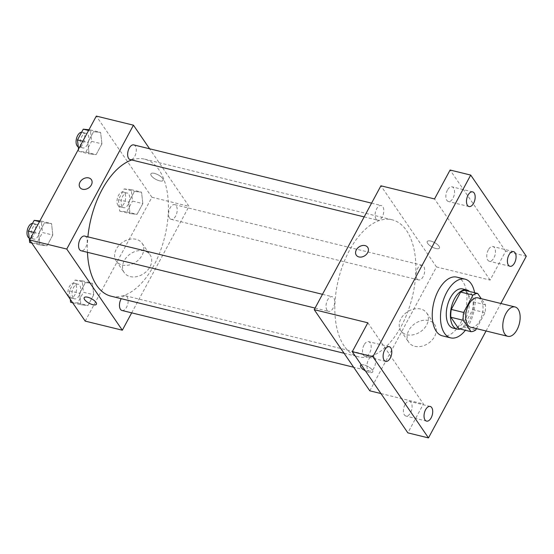 <?xml version="1.0" encoding="UTF-8"?>
<svg xmlns="http://www.w3.org/2000/svg" width="554" height="554" viewBox="0 0 554 554"><rect width="100%" height="100%" fill="white"/><g stroke="black" fill="none" stroke-linecap="round" stroke-linejoin="round"><path stroke-width="0.42" stroke-dasharray="2.77 2.08" d="M477.943 297.872A15.117 8.137 -76.2 0 1 482.25 314.492A15.117 8.137 -76.2 0 1 470.748 327.241M476.447 328.633L485.048 312.657A19.508 10.498 -76.2 0 0 485.47 304.832L481.26 298.689M458.65 328.64A19.508 10.498 -76.2 0 0 463.317 327.005L472.673 309.631A19.508 10.498 -76.2 0 0 473.095 301.798L465.298 290.414M460.305 329.041A20.152 10.845 103.8 0 0 472.507 312.11A20.152 10.845 103.8 0 0 469.515 291.446M462.645 288.939A20.152 10.845 -76.2 0 1 468.386 311.099A20.152 10.845 -76.2 0 1 453.054 328.093M472.673 309.631L485.048 312.657M463.317 327.005L475.685 330.039M473.095 301.798L485.47 304.832M474.591 292.692A30.235 16.274 -76.2 0 1 465.381 330.288M456.794 277.132A30.235 16.274 -76.2 0 1 465.402 310.365A30.235 16.274 -76.2 0 1 442.404 335.856M486.052 330.987L500.858 303.488M364.061 344.934A7.555 4.065 103.8 0 0 365.038 356.333A7.555 4.065 103.8 0 0 369.615 353.05A7.555 4.065 103.8 0 0 368.632 341.652A7.555 4.065 103.8 0 0 364.061 344.934M404.967 404.669A7.555 4.065 103.8 0 0 405.95 416.068A7.555 4.065 103.8 0 0 410.528 412.785A7.555 4.065 103.8 0 0 409.544 401.387A7.555 4.065 103.8 0 0 404.967 404.669M367.835 322.795L423.422 403.956L407.862 432.861M369.802 390.826L436.497 266.959L490.117 280.089L505.677 251.191L526.3 256.239M380.937 393.548L423.422 403.956M414.787 346.292A15.685 11.911 -34.4 0 0 431.947 340.225A15.685 11.911 -34.4 0 0 434.655 324.575A15.685 11.911 -34.4 0 0 414.981 323.605A15.685 11.911 -34.4 0 0 408.769 342.303A15.685 11.911 -34.4 0 0 414.787 346.292M505.677 251.191L450.09 170.03M488.337 249.833A7.555 4.065 103.8 0 0 489.321 261.232A7.555 4.065 103.8 0 0 493.891 257.949A7.555 4.065 103.8 0 0 492.915 246.551A7.555 4.065 103.8 0 0 488.337 249.833M447.424 190.105A7.555 4.065 103.8 0 0 448.408 201.504A7.555 4.065 103.8 0 0 452.985 198.221A7.555 4.065 103.8 0 0 452.002 186.823A7.555 4.065 103.8 0 0 447.424 190.105M490.117 280.089L434.53 198.934M344.235 346.112A70.538 37.97 -76.2 0 1 343.141 264.251A70.538 37.97 -76.2 0 1 392.142 219.799A70.538 37.97 -76.2 0 1 412.231 297.346A70.538 37.97 -76.2 0 1 358.576 356.824A70.538 37.97 -76.2 0 1 344.235 346.112M436.497 266.959L380.917 185.798M417.024 278.787A7.555 4.065 -76.2 0 1 416.906 270.02A7.555 4.065 -76.2 0 1 422.155 265.255A7.555 4.065 -76.2 0 1 424.309 273.565A7.555 4.065 -76.2 0 1 418.561 279.936A7.555 4.065 -76.2 0 1 417.024 278.787M327.026 310.219A7.555 4.065 -76.2 0 1 326.908 301.452A7.555 4.065 -76.2 0 1 332.158 296.688A7.555 4.065 -76.2 0 1 334.311 304.998A7.555 4.065 -76.2 0 1 328.564 311.369A7.555 4.065 -76.2 0 1 327.026 310.219M376.111 219.052A7.555 4.065 -76.2 0 1 375.993 210.285A7.555 4.065 -76.2 0 1 381.242 205.52A7.555 4.065 -76.2 0 1 383.396 213.83A7.555 4.065 -76.2 0 1 377.648 220.201A7.555 4.065 -76.2 0 1 376.111 219.052M374.601 357.565A7.555 4.065 103.8 0 0 373.064 356.416A7.555 4.065 103.8 0 0 367.316 362.794A7.555 4.065 103.8 0 0 369.47 371.097A7.555 4.065 103.8 0 0 374.719 366.339A7.555 4.065 103.8 0 0 374.601 357.565M439.003 246.184A6.925 2.535 -151.7 0 0 432.626 241.669A6.925 2.535 -151.7 0 0 427.231 241.509A6.925 2.535 -151.7 0 0 432.127 247.022A6.925 2.535 -151.7 0 0 439.433 248.074A6.925 2.535 -151.7 0 0 439.003 246.184A6.925 2.535 -151.7 0 0 432.626 241.676A6.925 2.535 -151.7 0 0 427.231 241.509A6.925 2.535 -151.7 0 0 432.127 247.029A6.925 2.535 -151.7 0 0 439.426 248.081A6.925 2.535 -151.7 0 0 439.003 246.184M361.263 364.823A6.925 2.535 28.3 0 1 368.832 367.004A6.925 2.535 28.3 0 1 372.738 371.942A6.925 2.535 28.3 0 1 365.405 370.875A6.925 2.535 28.3 0 0 372.738 371.942L372.738 371.942A6.925 2.535 28.3 0 0 367.842 366.423A6.925 2.535 28.3 0 0 360.536 365.37L360.536 365.377M406.871 334.734A15.685 11.911 -34.4 0 0 424.032 328.667A15.685 11.911 -34.4 0 0 426.739 313.017A15.685 11.911 -34.4 0 0 407.065 312.054A15.685 11.911 -34.4 0 0 400.854 330.745A15.685 11.911 -34.4 0 0 406.871 334.734M367.718 247.354L367.718 247.354A6.925 5.263 145.6 0 1 366.526 254.265A6.925 5.263 145.6 0 1 358.944 256.945A6.925 5.263 145.6 0 1 356.284 255.186A6.925 5.263 145.6 0 1 356.284 255.179L356.284 255.179M87.463 252.312A70.538 37.97 -76.2 0 1 87.906 236.863M131.755 159.974A70.538 37.97 -76.2 0 1 144.67 159.178A70.538 37.97 -76.2 0 1 164.767 236.731A70.538 37.97 -76.2 0 1 111.105 296.21M121.998 310.482A7.555 4.065 103.8 0 0 127.254 305.725A7.555 4.065 103.8 0 0 127.136 296.951A7.555 4.065 103.8 0 0 125.599 295.801A7.555 4.065 103.8 0 0 121.243 298.689M133.777 144.906A7.555 4.065 -76.2 0 1 135.931 153.216A7.555 4.065 -76.2 0 1 130.176 159.587M84.686 236.073A7.555 4.065 -76.2 0 1 86.84 244.376A7.555 4.065 -76.2 0 1 81.092 250.754M169.552 218.172A7.555 4.065 -76.2 0 1 169.434 209.398A7.555 4.065 -76.2 0 1 174.683 204.641A7.555 4.065 -76.2 0 1 176.837 212.944A7.555 4.065 -76.2 0 1 171.089 219.322A7.555 4.065 -76.2 0 1 169.552 218.172M131.679 312.858L189.025 206.344L149.608 148.784M142.821 203.609L141.54 192.162L134.483 191.435L128.708 202.162L129.989 213.615L137.046 214.336L142.821 203.609L141.54 192.162L134.483 191.435L128.708 202.162L129.989 213.615L137.046 214.336L142.821 203.609L132.51 201.081L131.229 189.634L124.172 188.914L118.397 199.641L119.678 211.088L126.734 211.815L132.51 201.081M52.824 235.041L51.543 223.594L44.486 222.867L38.711 233.594L39.992 245.048L47.048 245.768L52.824 235.041L51.543 223.594L44.486 222.867L38.711 233.594L39.992 245.048L47.048 245.768L52.824 235.041L42.513 232.514L41.231 221.067L39.874 220.928M85.212 321.112L151.907 197.252L96.32 116.091M101.915 143.874L100.634 132.427L93.578 131.707L87.802 142.433L89.083 153.88L96.14 154.608L101.915 143.874L100.634 132.427L93.578 131.707L87.802 142.433L89.083 153.88L96.14 154.608L101.915 143.874L91.604 141.353L90.323 129.899L88.959 129.761M93.737 294.776L92.456 283.323L85.399 282.602L79.624 293.329L80.905 304.776L87.961 305.503L93.737 294.776L92.456 283.323L85.399 282.602L79.624 293.329L80.905 304.776L87.961 305.503L93.737 294.776L83.425 292.249L82.144 280.802L75.088 280.075L69.312 290.802L70.261 299.285M151.907 197.252L189.025 206.344M130.197 276.584A15.685 11.911 -34.4 0 0 147.357 270.518A15.685 11.911 -34.4 0 0 150.065 254.861A15.685 11.911 -34.4 0 0 130.391 253.898A15.685 11.911 -34.4 0 0 124.179 272.596A15.685 11.911 -34.4 0 0 130.197 276.584M162.661 178.492A6.925 2.535 -151.7 0 0 156.283 173.984A6.925 2.535 -151.7 0 0 150.889 173.824A6.925 2.535 -151.7 0 0 155.792 179.337A6.925 2.535 -151.7 0 0 163.091 180.389A6.925 2.535 -151.7 0 0 162.661 178.492A6.925 2.535 -151.7 0 0 156.283 173.984A6.925 2.535 -151.7 0 0 150.889 173.824A6.925 2.535 -151.7 0 0 155.785 179.337A6.925 2.535 -151.7 0 0 163.091 180.396A6.925 2.535 -151.7 0 0 162.661 178.499M84.194 297.685L84.194 297.685A6.925 2.535 28.3 0 1 91.5 298.738A6.925 2.535 28.3 0 1 96.396 304.25A6.925 2.535 28.3 0 1 96.396 304.257L96.396 304.257M122.282 265.027A15.685 11.911 -34.4 0 0 139.442 258.96A15.685 11.911 -34.4 0 0 142.149 243.31A15.685 11.911 -34.4 0 0 122.476 242.347A15.685 11.911 -34.4 0 0 116.264 261.038A15.685 11.911 -34.4 0 0 122.282 265.027M91.375 179.669L91.375 179.669A6.925 5.263 145.6 0 1 90.184 186.58A6.925 5.263 145.6 0 1 82.608 189.26A6.925 5.263 145.6 0 1 79.949 187.494A6.925 5.263 145.6 0 1 79.942 187.494L79.942 187.494M70.593 302.255L77.65 302.976L83.425 292.249M73.031 297.72A7.555 4.065 -76.2 0 1 72.913 288.946A7.555 4.065 -76.2 0 1 78.162 284.188A7.555 4.065 -76.2 0 1 80.316 292.491A7.555 4.065 -76.2 0 1 74.568 298.869A7.555 4.065 -76.2 0 1 73.031 297.72M82.144 280.802L92.456 283.323M75.088 280.075L85.399 282.602M69.312 290.802L79.624 293.329M72.636 302.754L80.905 304.776M77.65 302.976L87.961 305.503M68.911 296.709A7.555 4.065 -76.2 0 1 68.793 287.942A7.555 4.065 -76.2 0 1 74.042 283.177A7.555 4.065 -76.2 0 1 76.196 291.487A7.555 4.065 -76.2 0 1 70.448 297.858A7.555 4.065 -76.2 0 1 68.911 296.709M122.122 206.552A7.555 4.065 -76.2 0 1 122.005 197.785A7.555 4.065 -76.2 0 1 127.254 193.021A7.555 4.065 -76.2 0 1 129.407 201.331A7.555 4.065 -76.2 0 1 123.66 207.702A7.555 4.065 -76.2 0 1 122.122 206.552M131.229 189.634L141.54 192.162M124.172 188.914L134.483 191.435M118.397 199.641L128.708 202.162M119.678 211.088L129.989 213.615M126.734 211.815L137.046 214.336M117.995 205.541A7.555 4.065 -76.2 0 1 117.877 196.774A7.555 4.065 -76.2 0 1 123.127 192.009A7.555 4.065 -76.2 0 1 125.28 200.319A7.555 4.065 -76.2 0 1 119.532 206.69A7.555 4.065 -76.2 0 1 117.995 205.541M29.681 242.52L36.737 243.241L42.513 232.514M32.125 237.985A7.555 4.065 -76.2 0 1 32.007 229.218A7.555 4.065 -76.2 0 1 37.256 224.453A7.555 4.065 -76.2 0 1 39.41 232.763A7.555 4.065 -76.2 0 1 33.662 239.134A7.555 4.065 -76.2 0 1 32.125 237.985M41.231 221.067L51.543 223.594M39.486 221.642L44.486 222.867M33.711 232.368L38.711 233.594M31.73 243.019L39.992 245.048M36.737 243.241L47.048 245.768M32.541 223.38A7.555 4.065 -76.2 0 1 33.129 223.442A7.555 4.065 -76.2 0 1 35.283 231.752A7.555 4.065 -76.2 0 1 29.535 238.123A7.555 4.065 -76.2 0 1 29.175 238.005M78.523 149.151L78.772 151.353L85.828 152.08L91.604 141.353M81.209 146.824A7.555 4.065 -76.2 0 1 81.092 138.05A7.555 4.065 -76.2 0 1 86.341 133.285A7.555 4.065 -76.2 0 1 88.495 141.595A7.555 4.065 -76.2 0 1 82.747 147.966A7.555 4.065 -76.2 0 1 81.209 146.824M90.323 129.899L100.634 132.427M88.578 130.481L93.578 131.707M82.802 141.208L87.802 142.433M78.772 151.353L89.083 153.88M85.828 152.08L96.14 154.608M81.632 132.212A7.555 4.065 -76.2 0 1 82.221 132.274A7.555 4.065 -76.2 0 1 84.374 140.584A7.555 4.065 -76.2 0 1 78.62 146.955A7.555 4.065 -76.2 0 1 78.266 146.838M472.624 191.871L452.002 186.823M469.03 206.552L448.408 201.504M389.254 346.707L368.632 341.652M385.66 361.388L365.038 356.333M430.167 406.435L409.544 401.387M426.573 421.116L405.95 416.068M513.537 251.606L492.915 246.551M509.936 266.287L489.321 261.232M400.854 330.745L408.769 342.303M426.739 313.017L434.655 324.575M344.089 353.279L358.576 356.824M144.67 159.178L392.142 219.799M373.064 356.416L125.599 295.801M369.47 371.097L353.639 367.226M364.165 216.898L377.648 220.201M371.568 203.152L381.242 205.52M315.081 308.066L328.564 311.369M322.483 294.319L332.158 296.688M171.089 219.322L418.561 279.936M174.683 204.641L422.155 265.255M116.264 261.038L124.179 272.596M142.149 243.31L150.065 254.861M70.448 297.858L74.568 298.869M74.042 283.177L78.162 284.188M119.532 206.69L123.66 207.702M123.127 192.009L127.254 193.021M29.535 238.123L33.662 239.134M33.129 223.442L37.256 224.453M78.62 146.955L82.747 147.966M82.221 132.274L86.341 133.285"/><path stroke-width="0.83" d="M504.798 334.034A15.117 8.137 -76.2 0 1 504.562 316.493A15.117 8.137 -76.2 0 1 515.061 306.964A15.117 8.137 -76.2 0 1 519.368 323.584A15.117 8.137 -76.2 0 1 507.873 336.333A15.117 8.137 -76.2 0 1 504.798 334.034M507.873 336.333L470.748 327.241A15.117 8.137 -76.2 0 1 467.673 324.942A15.117 8.137 -76.2 0 1 467.444 307.401A15.117 8.137 -76.2 0 1 477.943 297.872L515.061 306.964M471.018 331.666L458.65 328.64L450.845 317.248L463.22 320.281L471.018 331.666A19.508 10.498 -76.2 0 0 475.685 330.039L476.447 328.633M481.26 298.689L477.673 293.447A19.508 10.498 -76.2 0 0 473.005 295.074L463.643 312.456A19.508 10.498 -76.2 0 0 463.22 320.281M473.005 295.074L460.63 292.041L451.275 309.423L463.643 312.456M450.845 317.248A19.508 10.498 -76.2 0 1 451.275 309.423M460.63 292.041A19.508 10.498 -76.2 0 1 465.298 290.414L477.673 293.447M469.515 291.446A20.152 10.845 103.8 0 0 466.766 289.95A20.152 10.845 103.8 0 0 454.564 298.703A20.152 10.845 103.8 0 0 457.175 329.104A20.152 10.845 103.8 0 0 460.305 329.041M457.175 329.104L453.054 328.093A20.152 10.845 -76.2 0 1 448.955 325.032A20.152 10.845 -76.2 0 1 450.437 297.692A20.152 10.845 -76.2 0 1 462.645 288.939L466.766 289.95M465.381 330.288A30.235 16.274 -76.2 0 1 450.658 337.878A30.235 16.274 -76.2 0 1 444.509 333.286A30.235 16.274 -76.2 0 1 444.038 298.204A30.235 16.274 -76.2 0 1 465.041 279.154A30.235 16.274 -76.2 0 1 474.591 292.692M450.658 337.878L442.404 335.856A30.235 16.274 -76.2 0 1 436.261 331.271A30.235 16.274 -76.2 0 1 435.79 296.182A30.235 16.274 -76.2 0 1 456.794 277.132L465.041 279.154M514.514 263.005A7.555 4.065 -76.2 0 1 509.936 266.287A7.555 4.065 -76.2 0 1 507.789 257.977A7.555 4.065 -76.2 0 1 513.537 251.606A7.555 4.065 -76.2 0 1 514.514 263.005M431.151 417.834A7.555 4.065 -76.2 0 1 426.573 421.116A7.555 4.065 -76.2 0 1 424.419 412.813A7.555 4.065 -76.2 0 1 430.167 406.435A7.555 4.065 -76.2 0 1 431.151 417.834M390.238 358.106A7.555 4.065 -76.2 0 1 385.66 361.388A7.555 4.065 -76.2 0 1 383.506 353.078A7.555 4.065 -76.2 0 1 389.254 346.707A7.555 4.065 -76.2 0 1 390.238 358.106M473.608 203.27A7.555 4.065 -76.2 0 1 469.03 206.552A7.555 4.065 -76.2 0 1 466.877 198.242A7.555 4.065 -76.2 0 1 472.624 191.871A7.555 4.065 -76.2 0 1 473.608 203.27M500.858 303.488L526.3 256.239L470.713 175.078L372.897 356.748L428.477 437.909L486.052 330.987M470.713 175.078L450.09 170.03L434.53 198.934L380.917 185.798L314.215 309.665L367.835 322.795L352.275 351.7L372.897 356.748M358.944 256.945A6.925 5.263 145.6 0 1 356.284 255.179A6.925 5.263 145.6 0 1 359.027 246.925A6.925 5.263 145.6 0 1 367.718 247.354A6.925 5.263 145.6 0 1 366.526 254.265A6.925 5.263 145.6 0 1 358.944 256.945M352.275 351.7L407.862 432.861L428.477 437.909M314.215 309.665L369.802 390.826L380.937 393.548M360.536 365.37A6.925 2.535 28.3 0 0 360.966 367.267A6.925 2.535 28.3 0 0 365.405 370.868A6.925 2.535 28.3 0 1 360.966 367.267A6.925 2.535 28.3 0 1 360.536 365.377A6.925 2.535 28.3 0 1 361.263 364.823M356.284 255.179A6.925 5.263 145.6 0 1 359.034 246.932A6.925 5.263 145.6 0 1 367.718 247.354M344.089 353.279L111.105 296.21A70.538 37.97 -76.2 0 1 96.763 285.497A70.538 37.97 -76.2 0 1 87.463 252.312M87.906 236.863A70.538 37.97 -76.2 0 1 131.755 159.974M121.243 298.689A7.555 4.065 103.8 0 0 121.998 310.482L353.639 367.226M364.165 216.898L130.176 159.587A7.555 4.065 -76.2 0 1 128.639 158.437A7.555 4.065 -76.2 0 1 128.528 149.67A7.555 4.065 -76.2 0 1 133.777 144.906L371.568 203.152M315.081 308.066L81.092 250.754A7.555 4.065 -76.2 0 1 79.554 249.605A7.555 4.065 -76.2 0 1 79.437 240.831A7.555 4.065 -76.2 0 1 84.686 236.073L322.483 294.319M149.608 148.784L133.445 125.183L66.75 249.051L122.33 330.205L131.679 312.858M66.75 249.051L29.625 239.958L96.32 116.091L133.445 125.183M82.601 189.26A6.925 5.263 145.6 0 1 79.942 187.494A6.925 5.263 145.6 0 1 82.691 179.24A6.925 5.263 145.6 0 1 91.375 179.662A6.925 5.263 145.6 0 1 90.184 186.58A6.925 5.263 145.6 0 1 82.601 189.26M29.625 239.958L85.212 321.112L122.33 330.205M96.396 304.257A6.925 2.535 28.3 0 1 91.001 304.091A6.925 2.535 28.3 0 1 84.624 299.582A6.925 2.535 28.3 0 1 84.194 297.685A6.925 2.535 28.3 0 1 91.5 298.738A6.925 2.535 28.3 0 1 96.396 304.257A6.925 2.535 28.3 0 1 91.001 304.098A6.925 2.535 28.3 0 1 84.624 299.582A6.925 2.535 28.3 0 1 84.194 297.685M79.942 187.494A6.925 5.263 145.6 0 1 82.691 179.24A6.925 5.263 145.6 0 1 91.375 179.669M70.261 299.285L70.593 302.255L72.636 302.754M39.874 220.928L34.175 220.34L28.399 231.073L29.681 242.52L31.73 243.019M34.175 220.34L39.486 221.642M28.399 231.073L33.711 232.368M29.175 238.005A7.555 4.065 -76.2 0 1 27.998 236.974A7.555 4.065 -76.2 0 1 27.7 228.712A7.555 4.065 -76.2 0 1 32.541 223.38M88.959 129.761L83.266 129.179L77.491 139.906L78.523 149.151M83.266 129.179L88.578 130.481M77.491 139.906L82.802 141.208M78.266 146.838A7.555 4.065 -76.2 0 1 77.089 145.813A7.555 4.065 -76.2 0 1 76.784 137.551A7.555 4.065 -76.2 0 1 81.632 132.212"/></g></svg>
